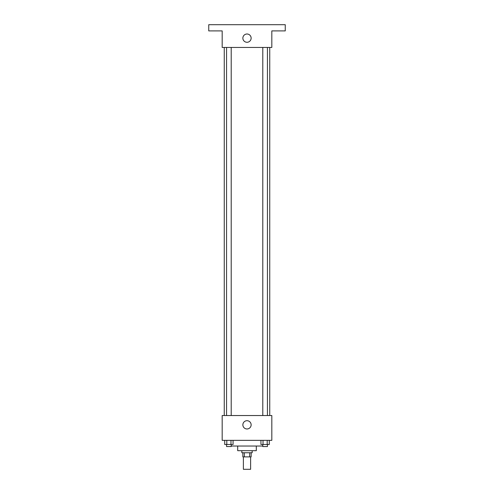 <?xml version="1.0" encoding="UTF-8"?>
<svg xmlns="http://www.w3.org/2000/svg" width="494" height="494" viewBox="0 0 494 494"><rect width="100%" height="100%" fill="white"/><g stroke="black" fill="none" stroke-linecap="round" stroke-linejoin="round"><path stroke-width="0.74" d="M243.381 456.894L243.381 469.3L250.619 469.3L250.619 456.894M249.655 452.757L249.655 456.894L242.863 456.894L242.863 452.757M249.655 456.894L251.137 456.894L251.137 452.757M252.168 450.689L252.168 452.757L241.832 452.757L241.832 450.689M244.345 452.757L244.345 456.894M256.306 446.039L256.306 450.689L237.694 450.689L237.694 446.039M262.789 446.039L231.211 446.039M271.817 440.352L222.183 440.352L222.183 415.534L271.817 415.534L271.817 440.352M251.137 424.84A4.137 4.137 0 0 1 244.931 428.421A4.137 4.137 0 0 1 244.931 421.259A4.137 4.137 0 0 1 251.137 424.84M269.749 47.449L269.749 415.534M262.789 415.534L262.789 47.449M231.211 47.449L231.211 415.534M271.817 47.449L222.183 47.449L222.183 30.906L208.746 30.906L208.746 24.7L285.254 24.7L285.254 30.906L271.817 30.906L271.817 47.449M251.137 38.143A4.137 4.137 0 0 1 244.931 41.724A4.137 4.137 0 0 1 244.931 34.561A4.137 4.137 0 0 1 251.137 38.143M269.292 440.352L269.292 444.483L260.937 444.483L260.937 440.352M267.205 440.352L267.205 444.483M263.024 440.352L263.024 444.483M267.439 444.483L267.439 446.551L262.789 446.551L262.789 444.483M233.063 440.352L233.063 444.483L224.708 444.483L224.708 440.352M230.976 440.352L230.976 444.483M226.795 440.352L226.795 444.483M231.211 444.483L231.211 446.551L226.561 446.551L226.561 444.483M224.251 47.449L224.251 415.534M267.439 415.534L267.439 47.449M226.561 47.449L226.561 415.534"/></g></svg>
